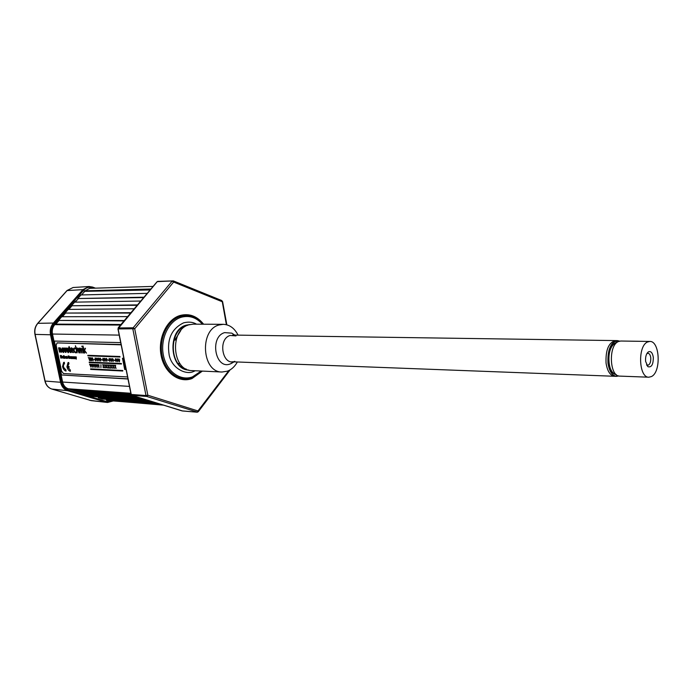 <?xml version="1.0" encoding="UTF-8"?>
<svg xmlns="http://www.w3.org/2000/svg" width="693" height="693" viewBox="0 0 693 693"><rect width="100%" height="100%" fill="white"/><g stroke="black" fill="none" stroke-linecap="round" stroke-linejoin="round"><path stroke-width="1.04" d="M150.459 289.553L84.148 291.372L89.709 288.331L153.11 286.408M84.148 291.372L150.13 289.943M84.416 291.718L81.592 294.932M144.014 297.193L77.815 298.536L80.986 294.949L147.245 293.364M77.815 298.536L143.685 297.583M78.101 298.891L75.234 302.139M137.509 304.903L71.44 305.769L74.636 302.148L140.774 301.039M71.44 305.769L137.188 305.284M71.717 306.115L68.824 309.399M130.942 312.69L65.003 313.063L68.226 309.407L134.234 308.783M65.003 313.063L130.622 313.063M65.289 313.409L62.361 316.727M124.316 320.538L58.515 320.417L61.764 316.727L127.642 316.606M58.515 320.417L124.004 320.911M58.801 320.764L55.838 324.116M120.712 342.611L53.959 341.051L52.477 334.035C51.836 330.422 52.599 327.295 54.773 324.653L55.249 324.116L120.98 324.497M54.392 341.06L61.547 374.982L127.962 378.846M61.547 374.982L127.997 379.01M130.882 393.425L68.252 388.773C65.341 387.768 63.461 385.525 62.613 382.042L61.149 375.112M71.058 389.119L73.259 389.778L130.986 393.971M73.259 389.778L73.146 390.246L131.237 394.49M73.146 390.246L77.391 391.528L132.822 395.625M79.582 391.684L81.722 392.333L134.988 396.301M81.722 392.333L81.609 392.792L137.101 396.959M81.609 392.792L85.802 394.057L141.355 398.276M88.002 394.222L90.081 394.854L143.468 398.934M90.081 394.854L89.969 395.313L145.582 399.584M89.969 395.313L94.118 396.561L149.792 400.892M96.318 396.734L151.836 401.524M98.345 397.34L98.233 397.799L153.967 402.191M98.233 397.799L102.33 399.038L158.117 403.473M104.539 399.211L160.109 404.097M106.514 399.8L106.401 400.259L162.24 404.755M163.487 405.145L106.401 400.259M147.159 395.408L147.765 395.452M178.612 364.068L179.946 363.608L178.629 364.085M176.438 338.712L175.138 339.137M67.29 349.038L67.152 350.32L68.096 351.672M67.048 350.346L67.931 351.706L68.243 350.389L67.368 349.029L67.152 350.32M68.131 352.676L66.355 350.329L67.169 348.059L68.945 350.407L68.131 352.676M62.509 348.891L62.37 350.164L63.314 351.516M62.266 350.19L63.141 351.55L63.453 350.234L62.587 348.882L62.37 350.164M63.349 352.512L61.582 350.173L62.379 347.912L64.146 350.251L63.349 352.512M70.443 371.292L70.166 369.975L67.819 367.264L69.092 367.325L68.91 366.45L67.628 366.389L68.884 363.842L68.607 362.526L68.018 362.63L66.926 366.788C67.637 369.438 68.806 370.946 70.443 371.292L70.262 369.949L67.923 367.264M66.034 371.058L65.766 369.75C63.02 367.602 62.595 365.566 64.484 363.643L64.206 362.335L63.635 362.422L62.552 366.571C63.262 369.213 64.423 370.703 66.034 371.058L65.861 369.716C63.176 367.688 62.717 365.653 64.475 363.608M122.67 370.53L90.662 368.875L90.662 369.395L122.774 371.024L122.67 370.53L90.566 368.91M122.765 370.989L122.774 370.495M71.292 356.696L71.682 358.576L71.803 357.051L72.349 358.602L72.479 357.086L73.241 358.636L72.765 356.886L71.292 356.696M72.47 356.713L72.982 357.38M70.461 356.67L71.076 358.55L71.214 356.808L70.461 356.67M69.794 356.592L70.305 356.774L69.491 356.808L69.915 358.428L70.513 358.272L69.759 357.718L70.426 357.744L70.106 356.834M63.47 356.912L63.86 357.926L63.47 356.912M63.869 358.29L64.345 358.272L63.583 355.665L63.773 356.592L63.228 356.826L63.869 358.29M60.282 355.535L60.828 358.134L60.698 356.523L61.46 357.787L61.521 356.548L62.075 358.186L61.53 355.587L61.27 357.259L60.282 355.535M60.689 355.483L61.287 356.791M64.206 362.335L63.765 362.378M64.484 363.643L64.31 362.3M113.184 367.844L114.406 368.278L113.479 367.81L113.799 365.298L112.664 365.246L113.548 365.67L113.184 367.844M110.482 365.107L109.251 365.09L110.126 365.514L109.84 368.052L110.975 368.104L110.057 367.645L110.482 365.107L109.251 365.09M110.057 367.645L110.542 365.445M106.367 367.515L107.571 367.94L106.661 367.481L106.973 364.986L105.856 364.934L106.722 365.35L106.367 367.515M102.997 367.359L104.193 367.775L103.283 367.325L103.595 364.83L102.477 364.787L103.344 365.194L102.997 367.359M103.283 367.325L103.69 364.804L102.59 364.787M98.467 366.311L98.96 367.524L98.882 364.622L98.501 365.887L97.592 364.561L98.467 366.311M99.064 367.489L98.701 364.613M95.236 366.155L95.729 367.368L95.651 364.475L95.27 365.739L94.361 364.414L95.236 366.155M95.287 365.532L94.482 364.414M90.532 358.983L90.627 360.637L90.61 359.355L91.303 359.381L91.814 360.689L91.216 357.77L91.225 359.009L90.532 358.983L90.133 357.727M90.87 360.646L90.714 359.355M70.028 348.362L69.023 346.483L68.953 347.825L68.425 347.808L69.95 352.174L70.825 352.624L69.413 348.345L70.028 348.362M70.981 352.546L70.851 352.053M75.268 348.674L74.48 347.903L73.649 348.562L73.649 350.329L74.333 352.053L75.459 352.832L76.126 352.685L75.979 352.131L74.549 351.715L73.995 350.337L73.978 348.934L75.268 348.674M80.275 352.876L80.076 348.596M80.284 352.91L79.678 349.116L80.197 348.588L80.786 348.995L81.757 352.962L81.479 349.93L80.994 348.622L79.799 348.146L79.452 349.021L78.924 348.12L79.929 352.902L80.388 352.884M82.112 352.98L81.098 348.588L79.955 348.085M66.043 352.382L65.35 352.356L63.531 348.025L64.284 348.051L65.454 351.152L65.333 348.077L66.052 348.103L66.043 352.382M63.652 348.025L64.388 348.016L65.437 350.823M121.154 344.828L57.095 342.888L56.107 345.244L61.564 371.127L63.444 373.544L127.581 376.931M120.365 344.516L56.991 342.922M75.364 345.772L76.819 352.798L76.576 349.055L77.079 348.492L78.985 352.867L77.902 348.562L76.819 348.016L76.36 348.874L75.364 345.772M105.336 359.199L104.348 358.463L104.938 361.235L105.44 359.165L104.6 358.255M105.076 359.182L104.73 359.546L104.582 358.775L105.076 359.182M90.428 365.93L90.922 367.134L90.835 364.249L90.462 365.514L89.562 364.189L90.428 365.93M93.624 366.086L94.118 367.29L94.04 364.397L93.668 365.661L92.758 364.336L93.624 366.086M93.876 366.086L93.858 364.388M97.098 366.242L97.263 364.544L96.881 365.817L95.972 364.483L97.341 367.446L97.081 364.535M100.909 364.639L100.944 367.619M105.284 364.908L104.167 364.856L105.033 365.272L104.678 367.437L105.882 367.862L104.972 367.403L105.284 364.908L104.167 364.856M109.26 367.983L108.454 367.533L108.775 365.029L107.658 365.02M109.269 368.026L108.359 367.567L108.671 365.064L107.545 365.012L108.42 365.428L108.134 367.966L109.373 367.992M111.469 367.766L112.69 368.191L111.764 367.732L112.084 365.22L110.958 365.168L111.833 365.592L111.469 367.766M112.682 368.148L111.868 367.697L112.188 365.185L111.062 365.176M68.607 362.526L68.157 362.578M67.628 366.389L68.468 363.912M68.979 363.816L68.702 362.5M69.083 367.29L69.014 366.415L67.732 366.354M62.266 356.497L62.916 356.401L63.41 358.168L62.483 356.739M64.614 357.51L65.281 357.536L64.96 356.635L64.466 356.453L64.371 357.363L64.873 358.29L65.367 358.064L64.761 357.865M65.835 356.488L66.225 358.35L66.052 356.497M67.134 357.276L67.585 358.411L66.84 356.497L66.355 356.505L66.745 358.376L66.719 356.964L67.134 357.276M66.883 356.497L67.567 358.333M68.122 357.129L69.049 358.472L69.161 357.06L68.624 357.034L68.694 358.03L68.243 356.618L69.057 356.626L68.772 356.055L68.105 355.951L68.122 357.129M68.841 357.042L69.473 357.527L69.118 358.437M74.281 356.817L74.671 358.697L74.775 357.172L75.52 358.731L75.043 356.973L74.281 356.817M76.247 356.895L76.282 359.139L76.273 356.895L76.057 358.194L75.294 356.852L76.282 359.139M119.915 356.99L119.924 356.497L87.872 355.31L87.872 355.83L120.028 356.999M119.924 357.025L119.82 356.531L87.768 355.344M121.362 363.998L121.37 363.504L89.267 362.101L89.267 362.621L121.474 364.007M121.37 364.033L121.266 363.539L89.172 362.136M76.065 358.134L75.502 356.791L76.057 357.614M74.853 357.198L74.879 358.636M74.818 356.808L75.511 358.662M73.51 356.756L73.562 358.524L74.359 358.679L73.709 356.687L74.342 358.61M68.971 355.994L69.04 356.557M68.503 356.228L68.997 358.021M66.926 356.886L66.944 358.307M66.251 356.436L66.424 358.29M65.159 356.574L65.263 357.467M62.448 357.216L62.968 357.077M116.121 368.321L115.298 367.862L115.627 365.35L114.492 365.332M105.873 367.818L105.076 367.368L105.449 365.211M96.899 365.601L96.076 364.449M97.332 367.403L97.202 366.207M93.685 365.454L92.879 364.345M94.118 367.247L93.979 366.06M90.48 365.306L89.666 364.163M90.913 367.091L90.662 364.241M117.784 361.737L118.009 359.667L117.152 358.749M114.821 360.724L114.111 360.282M111.46 361.477L111.686 359.416L110.837 358.506M107.822 359.988L108.645 360.438L107.822 359.988M105.223 361.209L105.44 359.165M101.628 359.736L102.434 360.178L101.628 359.736M99.056 360.949L99.264 358.913L98.432 358.012M95.903 360.854L96.015 358.818L95.036 358.09L95.625 360.845L96.119 358.792L95.287 357.891M93.113 360.706L92.351 357.813M89.51 358.038L88.366 357.657M89.57 360.551L89.163 358.056M73.077 352.659L73.276 351.966M73.163 350.485L72.609 348.51L71.37 347.825M72.843 352.174L71.379 350.459M76.412 348.605L75.476 345.781M78.976 352.832L78.006 348.527L77.14 347.947M77.166 352.772L76.975 348.501M82.155 346.907L81.748 346.136M84.182 350.138L82.969 345.989M86.512 353.092L84.572 350.424L85.49 348.284L85.031 348.302M84.667 353.032L84.329 350.849M66.918 348.085L69.04 350.381L68.486 352.624M59.893 348.674L60.17 352.061M58.706 347.799L59.433 348.12M59.858 347.73L61.235 349.203L61.746 352.122M62.136 347.938L64.25 350.225L63.695 352.46M65.437 348.085L66.147 348.068L66.043 352.347M83.411 352.988L82.181 348.224M79.487 348.726L79.028 348.129M75.251 348.562L74.255 347.921M75.745 352.269L74.653 351.68L74.099 350.303L74.446 348.432M75.961 352.763L75.987 352.165M70.019 348.328L69.031 346.517M70.764 352.122L69.517 348.345M91.216 358.974L90.636 358.948M91.805 360.646L91.078 357.761M94.629 359.858L93.945 359.459M97.479 360.888L97.687 358.853L96.864 357.952M100.641 361.018L100.849 358.983L100.017 358.082M103.629 361.148L103.837 359.095L103.006 358.194M106.817 361.278L107.043 359.225L106.202 358.324M109.849 361.408L110.066 359.346L109.225 358.437M113.08 361.547L113.306 359.476L112.457 358.567M116.147 361.668L116.372 359.598L115.514 358.688M119.421 361.807L119.646 359.728L118.789 358.818M92.082 365.376L91.277 364.267M92.515 367.169L92.256 364.319M95.721 367.325L95.469 364.466M98.519 365.679L97.713 364.561M104.184 367.74L103.387 367.29M107.562 367.905L106.765 367.455L107.077 364.951L105.96 364.942M110.967 368.07L110.161 367.611M114.397 368.234L113.583 367.775L113.903 365.263L112.777 365.254M61.097 357.38L60.698 356.523M61.521 355.587L61.72 356.488M63.999 355.604L64.328 358.203M70.305 356.774L70.409 357.675M71.032 357.345L71.058 358.48M71.881 357.068L71.89 358.515M71.838 356.687L72.28 356.765M73.181 357.319L73.233 358.567M72.548 357.094L72.557 358.541M125.26 369.508L123.111 358.229L122.566 358.246M73.709 357.874L74.012 358.307L73.709 357.874M117.645 359.693L117.29 360.057L117.134 359.277L117.645 359.693M117.775 361.781L117.905 359.702L117.212 358.749L116.883 359.702L117.775 361.781M117.593 360.152L117.29 359.173M109.711 359.372L109.355 359.736L109.208 358.965L109.711 359.372M109.84 361.443L109.962 359.381L109.286 358.437L108.957 359.381L109.84 361.443M109.555 359.866L109.364 358.861M106.627 359.71L106.324 358.74M103.43 359.58L103.136 358.61M100.442 359.459L100.147 358.489M98.865 359.398L98.562 358.428M97.289 359.329L96.985 358.368M95.712 359.269L95.417 358.307M72.315 348.856L72.713 350.008L71.171 349.956L71.492 348.354L72.315 348.856M71.154 348.83L71.492 348.354M73.389 352.494L73.267 351.914L71.76 351.68L71.275 350.459L73.163 350.519L72.505 348.544L71.518 347.817L70.833 348.475L71.526 351.992L73.389 352.494M72.704 349.965L71.266 349.922L71.258 348.796M60.17 352.096L59.503 352.079L58.602 347.799L59.364 348.328L59.996 347.721L61.14 349.229L61.755 352.157L61.079 352.131L59.962 348.674L60.17 352.096M112.942 359.502L112.587 359.866L112.439 359.087L112.942 359.502M113.08 361.581L113.202 359.511L112.517 358.567L112.188 359.511L113.08 361.581M114.899 367.931L116.043 367.94L115.203 367.896L115.523 365.376L114.388 365.324L115.272 365.748L114.899 367.931M92.022 366.008L92.515 367.212L92.438 364.327L92.065 365.583L91.155 364.267L92.022 366.008M122.462 358.246L124.714 369.516L125.268 369.542L123.007 358.264L122.462 358.246M119.283 359.754L118.927 360.117L118.78 359.338L119.283 359.754M119.413 361.85L119.551 359.762L118.858 358.809L118.52 359.771L119.413 361.85M116.008 359.624L115.653 359.988L115.506 359.208L116.008 359.624M116.138 361.711L116.268 359.632L115.584 358.679L115.246 359.641L116.138 361.711M111.322 359.433L110.967 359.797L110.819 359.026L111.322 359.433M111.46 361.512L111.582 359.442L110.897 358.498L110.568 359.45L111.46 361.512M93.841 359.459L94.638 359.892L93.841 359.459M92.178 358.541L93.122 360.741L92.524 357.822L92.178 358.541M106.817 361.313L106.939 359.26L106.254 358.316L105.934 359.269L106.817 361.313M88.808 358.047L89.579 360.594L89.44 357.701L88.262 357.649L88.808 358.047M103.621 361.183L103.742 359.13L103.066 358.194L102.737 359.139L103.621 361.183M100.632 361.053L100.745 359.009L100.078 358.073L99.757 359.017L100.632 361.053M99.056 360.992L99.168 358.948L98.493 358.012L98.172 358.957L99.056 360.992M82.069 348.215L83.42 353.023L82.069 348.215M82.857 345.98L84.321 353.058L84.182 350.649L86.538 353.135L84.468 350.459L85.386 348.319L84.113 350.32L82.857 345.98M97.479 360.923L97.583 358.887L96.916 357.952L96.604 358.887L97.479 360.923M187.465 325.363L186.2 325.701C168.936 329.981 169.057 365.618 186.322 369.1M188.773 370.062C169.456 369.88 167.013 329.963 186.105 325.19L189.96 324.532M70.651 389.094L73.233 389.873L70.677 389.094M79.167 391.658L81.696 392.42L79.193 391.658M87.578 394.196L90.055 394.941L87.604 394.196M75.78 301.524L74.939 302.139M89.83 400.337L107.536 402.468L67.611 390.687C63.973 389.431 61.616 386.625 60.551 382.267L60.551 382.267C61.616 386.625 63.964 389.431 67.611 390.687L68.2 390.012L106.514 401.516L112.084 400.987M51.706 388.998L51.767 389.024C48.207 387.785 45.92 385.126 44.924 381.037L60.551 382.267L50.511 334.771C49.705 330.258 50.658 326.351 53.387 323.051L82.917 289.648L89.076 286.512L92.611 287.067L92.758 287.716C89.38 286.581 86.374 287.396 83.749 290.159L54.227 323.579C51.672 326.689 50.771 330.362 51.533 334.606L61.556 382.094C62.561 386.192 64.77 388.834 68.2 390.012M67.022 290.523L73.077 287.508L67.204 290.462L37.855 323.328L53.378 323.051L82.917 289.648L89.284 286.504L95.495 288.158M54.227 323.579L53.378 323.051C50.658 326.351 49.705 330.258 50.511 334.771L51.533 334.606M61.556 382.094L60.551 382.267L50.52 334.771L35.118 334.39L45.106 381.089C46.119 385.204 48.371 387.855 51.845 389.042L91.311 400.649L51.793 389.033M92.671 287.11L95.452 288.158M106.514 401.516L105.934 402.165L67.619 390.687L51.767 389.024M112.82 401.048L107.536 402.468L112.898 401.056M131.194 394.274L131.956 395.348L182.441 410.94M201.221 371.032L192.463 376.888C180.267 381.436 166.424 371.379 163.357 355.093C160.1 338.877 168.659 320.998 181.159 317.281C189.232 315.116 196.327 317.42 202.451 324.211M118.226 327.962L133.16 327.798L134.711 328.768L118.113 328.932L131.237 394.456L145.998 395.53L146.725 396.439L131.783 395.279M182.276 410.949L197.184 412.205L198.337 411.659L198.12 411.01L147.834 395.227L145.998 395.53L132.857 329.08L133.16 327.798L172.133 281.124L173.648 282.06L134.711 328.768L147.834 395.227L146.725 396.439L197.531 412.153M158.229 281.367L173.354 280.899L173.648 282.06L222.184 301.715L221.873 300.589L173.354 280.899L157.25 281.644L117.957 328.88L131.072 394.378M222.228 301.446L226.386 324.705M230.076 369.897L198.276 411.746M228.889 370.538L197.029 412.179L181.99 410.871M157.034 281.895L157.891 281.306M147.34 396.153L146.067 395.755M237.361 361.98C234.823 366.545 231.497 369.612 227.382 371.179L222.003 372.02C202.035 372.47 199.16 330.076 218.901 325.008L223.25 324.315C229.608 324.619 234.546 328.231 238.063 335.135M222.003 372.02L191.996 370.599C172.115 371.015 169.222 329.773 188.877 324.835L193.208 324.159L223.25 324.315M606.054 363.08C605.526 349.887 608.697 342.394 615.566 340.592C608.697 342.394 605.526 349.887 606.054 363.08C607.337 371.214 610.204 375.615 614.639 376.273C610.204 375.615 607.337 371.214 606.054 363.08M619.62 341.129L617.489 340.618C610.611 342.42 607.449 349.922 607.978 363.132C609.26 371.283 612.118 375.693 616.553 376.351L618.71 375.952M617.013 342.42C611.087 344.482 608.385 351.23 608.904 362.664C609.979 369.664 612.404 373.614 616.172 374.523C607.042 374.142 606.254 346.431 615.297 342.914L617.013 342.42M234.823 361.33C222.496 366.484 217.429 339.068 230.111 335.464L236.018 335.906M233.03 362.465L230.345 363.894C215.376 370.183 209.182 336.945 224.619 332.614L231.8 333.16L233.766 334.433M653.308 357.319C653.326 364.501 651.55 367.628 647.964 366.71L645.599 361.365C645.296 356.869 646.214 353.707 648.353 351.888C650.848 350.84 652.494 352.65 653.308 357.319M646.543 364.856L647.634 365.306C649.887 364.709 650.926 362.188 650.762 357.744C650.355 354.981 649.41 353.491 647.946 353.274L646.838 353.664M649.8 341.45L620.685 341.025L618.338 341.571C608.22 345.521 609.545 376.732 619.767 376.108L648.865 377.209L651.455 376.559C661.339 372.072 659.901 340.757 649.8 341.45L647.487 342.013C637.499 346.041 638.773 377.85 648.865 377.209M619.083 341.277L615.133 341.528C604.053 345.954 607.155 380.111 618.173 375.779M84.598 290.852L150.927 288.998M54.773 324.653L120.495 325.069M52.477 334.035L119.205 335.109M62.613 382.042L129.478 386.408M68.252 388.773L130.847 393.277M106.991 400.441L162.838 404.937M179.626 363.167L178.248 363.643M173.839 340.454L176.135 339.7M96.622 396.82L93.529 396.387M93.503 396.621L68.46 388.834M68.425 389.076C65.289 387.993 63.271 385.577 62.353 381.834L62.552 381.756M62.353 381.834L52.538 334.295M52.339 334.364C51.646 330.483 52.46 327.122 54.799 324.281L54.929 324.48M54.799 324.281L74.186 302.65M74.064 302.46L76.767 300.398M83.749 290.159L82.917 289.648L66.978 290.575L37.673 323.38M37.855 323.328L37.639 323.432C35.074 326.524 34.174 330.154 34.936 334.321L35.118 334.39C34.347 330.128 35.256 326.446 37.855 323.328M94.049 288.201L92.758 287.716M202.391 371.093L191.97 378.577C179.071 383.411 164.38 372.791 161.123 355.544C157.675 338.357 166.753 319.421 179.998 315.514C189.163 313.123 197.037 316.025 203.621 324.22M202.884 324.211C196.526 316.718 189.033 314.12 180.405 316.398C167.533 320.209 158.714 338.608 162.067 355.31C165.229 372.072 179.496 382.415 192.039 377.728L201.654 371.058M174.809 340.133L180.812 330.509M195.322 370.755L193.65 371.457C186.443 375.242 171.959 368.823 169.187 355.128C166.727 339.509 171.5 328.759 183.532 322.877M196.543 324.177C192.914 322.046 188.617 321.595 183.671 322.834M61.27 375.069L54.097 341.051M55.518 324.116L58.645 320.573M62.041 316.727L65.133 313.219M68.503 309.407L71.57 305.925M75.009 302.139L75.693 301.62M44.915 381.003L34.936 334.347M91.311 400.649L107.346 402.451M73.077 287.508L89.076 286.512M226.836 324.818L222.583 301.524M157.06 281.739L118.226 327.754M131.878 395.331L182.042 410.897M232.657 335.057L617.489 340.618M231.956 361.781L616.553 376.351M234.771 335.091L231.8 333.16M234.069 361.859L231.003 363.634M646.656 364.942L647.964 366.71M646.95 353.586L648.353 351.888"/></g></svg>
